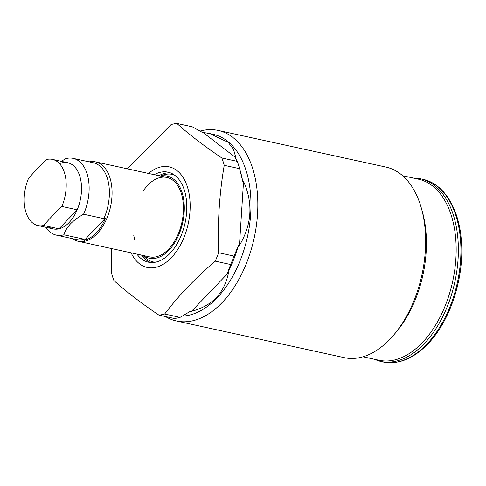 <?xml version="1.0" encoding="UTF-8"?>
<svg xmlns="http://www.w3.org/2000/svg" width="486" height="486" viewBox="0 0 486 486"><rect width="100%" height="100%" fill="white"/><g stroke="black" fill="none" stroke-linecap="round" stroke-linejoin="round"><path stroke-width="0.73" d="M158.928 175.725A46.055 27.477 102.3 0 1 170.343 172.852M154.256 174.705A46.055 27.477 102.3 0 1 168.047 172.172A46.055 27.477 102.3 0 1 184.291 189.929A46.055 27.477 102.3 0 1 179.14 240.041A46.055 27.477 102.3 0 1 148.382 262.161A46.055 27.477 102.3 0 1 136.906 254.111M160.635 176.096A42.033 25.078 102.3 0 1 182.013 192.31A42.033 25.078 102.3 0 1 174.863 242.471A42.033 25.078 102.3 0 1 143.285 255.502M155.125 262.252A44.809 26.736 102.3 0 1 144.858 257.27L142.957 255.429M135.205 241.202A40.636 24.245 102.3 0 1 133.778 235.4M143.613 190.403A40.636 24.245 102.3 0 1 166.886 177.463A40.636 24.245 102.3 0 1 181.223 193.136A40.636 24.245 102.3 0 1 176.679 237.35A40.636 24.245 102.3 0 1 149.542 256.869A40.636 24.245 102.3 0 0 168.557 249.19A40.636 24.245 102.3 0 0 183.422 206.987A40.636 24.245 102.3 0 0 166.886 177.463L95.523 161.874A40.636 24.245 102.3 0 1 112.059 191.393A40.636 24.245 102.3 0 1 97.188 233.596A40.636 24.245 102.3 0 1 78.173 241.275A40.636 24.245 102.3 0 1 72.396 238.626M200.044 131.099A97.534 58.192 102.3 0 1 218.111 130.424L385.914 167.081A97.534 58.192 102.3 0 1 420.317 204.685A97.534 58.192 102.3 0 1 421.283 207.887L422.298 211.44A92.656 55.283 102.3 0 1 395.847 332.509L393.441 335.322A97.534 58.192 102.3 0 1 344.276 357.653L176.479 320.991A97.534 58.192 102.3 0 1 165.489 316.556M402.621 175.725L418.428 179.182A92.656 55.283 102.3 0 1 451.111 214.903A92.656 55.283 102.3 0 1 440.747 315.712A92.656 55.283 102.3 0 1 378.873 360.217L363.066 356.767M421.283 207.887A97.534 58.192 102.3 0 1 393.441 335.322M218.111 130.424A97.534 58.192 102.3 0 1 252.52 168.028A97.534 58.192 102.3 0 1 241.609 274.14A97.534 58.192 102.3 0 1 176.479 320.991M127.32 168.818L171.121 124.544A97.534 58.192 102.3 0 1 176.868 123.444C188.866 134.306 203.859 145.824 221.865 157.999L237.253 161.364L235.042 157.561L235.886 157.75L233.511 149.39L228.238 142.392L209.697 133.577L213.251 134.349A92.656 55.283 102.3 0 1 245.934 170.076A92.656 55.283 102.3 0 1 238.48 264.633A92.656 55.283 102.3 0 1 182.28 316.125M221.865 157.999A97.534 58.192 102.3 0 1 223.11 161.601A97.534 58.192 102.3 0 1 224.228 165.331C219.362 193.811 217.491 222.946 218.627 252.738A97.534 58.192 102.3 0 1 215.249 261.17C195.384 278.132 178.514 295.749 164.657 314.017A97.534 58.192 102.3 0 1 158.91 315.116C140.91 302.942 125.91 291.424 113.912 280.562A97.534 58.192 102.3 0 1 112.667 276.959A97.534 58.192 102.3 0 1 111.549 273.229L111.306 248.516M237.253 161.364A97.534 58.192 102.3 0 1 238.498 164.961A97.534 58.192 102.3 0 1 239.47 168.162A97.534 58.192 102.3 0 1 239.622 168.697L242.69 181.254A92.656 55.283 102.3 0 0 240.485 171.716L239.47 168.162M218.627 252.738L234.015 256.104L238.59 245.211L239.44 245.4C251.894 224.502 253.261 203.178 243.541 181.442L242.69 181.254M238.59 245.211A92.656 55.283 102.3 0 1 227.679 272.458L228.523 272.64C224.398 293.119 212.06 306.01 191.502 311.313L190.652 311.125L180.045 317.382A97.534 58.192 102.3 0 1 174.298 318.482L158.91 315.116M148.473 173.441A51.473 30.715 102.3 0 1 187.359 186.727A51.473 30.715 102.3 0 1 173.271 255.557A51.473 30.715 102.3 0 1 131.123 252.848M176.868 123.444L192.256 126.803L202.115 132.277L209.697 133.577M164.657 314.017L180.045 317.382M215.249 261.17L230.637 264.53L227.679 272.458M234.015 256.104A97.534 58.192 102.3 0 1 230.637 264.53M224.228 165.331L239.622 168.697M160.307 176.029L162.804 175.148A44.809 26.736 102.3 0 1 174.207 174.899M150.757 262.501A46.055 27.477 102.3 0 1 141.578 255.132M235.886 157.75L202.966 132.459M239.44 245.4L243.541 181.442M191.502 311.313L228.523 272.64M89.169 161.868A40.636 24.245 102.3 0 1 95.523 161.874M59.505 163.654A33.868 20.205 102.3 0 1 80.955 181.114A33.868 20.205 102.3 0 1 69.127 222.503A33.868 20.205 102.3 0 1 48.132 226.446M84.121 239.215L63.866 234.793C64.978 231.081 67.202 227.418 70.537 223.803C74.072 220.237 78.422 217.042 83.574 214.211L103.822 218.633L105.711 217.91A40.01 23.875 102.3 0 1 96.179 232.916A40.01 23.875 102.3 0 1 84.212 240.37L84.121 239.215A39.281 23.437 102.3 0 1 76.624 239.549L56.37 235.127A39.281 23.437 102.3 0 1 45.921 227.296M61.297 161.328L65.646 158.703A39.281 23.437 102.3 0 1 73.143 158.369A39.281 23.437 102.3 0 1 83.574 214.211M73.143 158.369L93.391 162.792A39.281 23.437 102.3 0 1 103.822 218.633M63.866 234.793A39.281 23.437 102.3 0 1 56.37 235.127M84.212 240.37L105.711 217.91M58.988 228.815L43.661 225.468A33.868 20.205 102.3 0 1 37.957 225.559A33.868 20.205 102.3 0 1 26.007 212.497A33.868 20.205 102.3 0 1 28.492 178.502A269.274 150.97 162.1 0 1 46.705 159.475A33.868 20.205 102.3 0 1 52.409 159.384A33.868 20.205 102.3 0 1 64.359 172.445A33.868 20.205 102.3 0 1 61.874 206.441L77.201 209.788L58.988 228.815A33.868 20.205 102.3 0 1 53.278 228.906L37.957 225.559M43.661 225.468A269.274 150.97 -17.9 0 1 61.874 206.441M52.409 159.384L67.736 162.737A33.868 20.205 102.3 0 1 77.201 209.788M422.85 179.316L420.305 178.757A93.47 55.769 102.3 0 1 458.334 246.657A93.47 55.769 102.3 0 1 424.138 343.724A93.47 55.769 102.3 0 1 380.398 361.384L382.95 361.942A93.47 55.769 102.3 0 0 426.69 344.276A93.47 55.769 102.3 0 0 460.886 247.21A93.47 55.769 102.3 0 0 422.85 179.316C443.779 183.593 458.966 208.275 461.323 240.242C464.646 276.832 450.407 320.954 427.704 344.07C413.246 358.881 398.326 364.84 382.95 361.942M420.305 178.757L412.814 177.955M373.26 358.99L380.398 361.384M78.173 241.275L149.542 256.869"/></g></svg>
